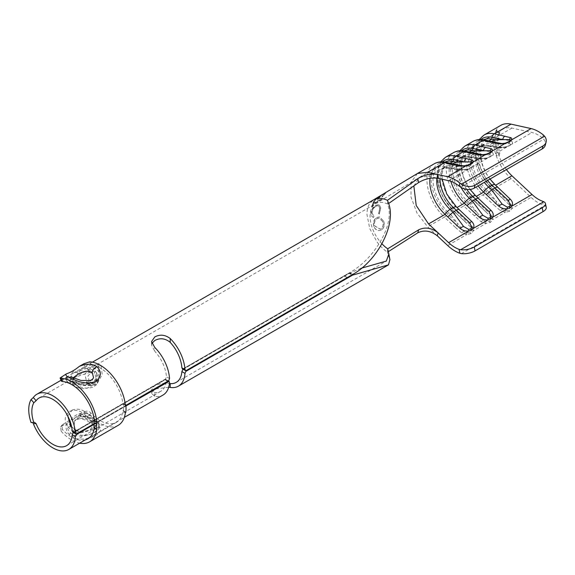 <?xml version="1.0" encoding="UTF-8"?>
<svg xmlns="http://www.w3.org/2000/svg" width="575" height="575" viewBox="0 0 575 575"><rect width="100%" height="100%" fill="white"/><g stroke="black" fill="none" stroke-linecap="round" stroke-linejoin="round"><path stroke-width="0.43" stroke-dasharray="2.88 2.16" d="M96.442 367.116L101.092 366.11L102.199 374.562L96.442 384.948L90.167 385.02L87.946 375.928L96.442 367.116M93.121 365.197L97.887 364.262L99.087 372.751L93.121 383.029L86.969 383.173L84.827 374.131L93.121 365.197M496.929 152.821L495.592 153.726L496.951 152.677L499.653 153.036L496.929 152.821L496.203 155.602L499.043 155.962L499.812 153.058C497.698 145.223 497.698 138.611 499.812 133.228L499.043 132.998L498.432 134.291A30.576 17.652 60 0 1 503.017 129.116A30.576 17.652 60 0 1 511.944 128.067L532.019 132.523A30.576 17.652 60 0 1 538.38 135.089A30.576 17.652 60 0 1 542.462 137.899L543.77 139.2A10.918 7.705 -165.2 0 1 545.316 145.101M75.325 384.768L76.87 385.487C82.865 388.506 88.572 388.923 94.013 386.759L97.261 383.388L95.22 374.9L93.862 374.066L95.27 371.256A31.884 18.407 -120 0 0 86.918 368.302L89.398 372.492L74.915 377.315L69.654 380.348L67.455 382.152L70.869 383.194A27.521 15.884 60 0 1 75.325 384.768L76.741 381.951A31.884 18.407 -120 0 0 68.382 379.004L65.191 378.328L67.275 376.683L72.932 373.419L86.918 368.302M89.398 372.492A27.521 15.884 60 0 1 93.862 374.066M182.397 368.884L182.814 368.992A2.185 1.258 120 0 0 183.49 368.783L344.396 275.885A109.2 63.049 120 0 0 349.277 272.888L349.593 272.701C373.003 259.957 394.421 226.263 388.183 205.757L387.701 204.046A27.521 15.884 -120 0 0 378.602 202.558A27.521 15.884 -120 0 0 375.748 203.629L375.748 203.629A27.521 15.884 -120 0 0 372.449 206.806A27.521 15.884 -120 0 0 370.048 216.229A27.521 15.884 -120 0 0 372.449 228.426A27.521 15.884 -120 0 0 378.602 239.775A27.521 15.884 -120 0 0 382.066 243.929M93.862 418.88A27.521 15.884 60 0 1 89.398 415.308L86.918 416.631C81.42 410.787 75.713 409.019 69.791 411.326C64.228 415.632 63.753 420.965 68.382 427.333A31.884 18.407 -120 0 0 76.741 434.024L76.777 434.046C82.929 436.317 89.096 435.548 95.27 431.746L99.188 426.894L95.27 423.322L93.862 418.88L97.901 422.848L94.013 427.764C88.586 431.178 82.872 432.069 76.87 430.431L75.325 429.582A27.521 15.884 60 0 1 71.595 426.679M67.713 415.933L72.278 409.997L69.791 411.326M72.019 410.14C77.948 407.891 83.742 409.616 89.398 415.308M169.532 382.303L166.434 380.513A27.521 15.884 60 0 1 160.806 391.273A27.521 15.884 60 0 1 154.768 392.524L151.57 389.764L154.768 385.458C160.094 383.41 165.241 382.792 170.207 383.611M166.434 380.513L165.636 379.45A2.185 1.258 120 0 0 164.96 379.658L73.844 432.263A2.185 1.258 120 0 0 73.42 432.58M168.475 380.952L165.629 379.45L73.169 432.838L165.629 379.45M72.745 432.184L73.169 432.292A2.185 1.258 120 0 0 73.844 432.084L164.96 379.478A2.185 1.258 120 0 0 165.629 378.911L166.434 376.769A27.521 15.884 60 0 0 154.768 351.282L154.768 347.444M151.929 343.397L151.57 345.129L154.768 351.282M168.691 387.241L154.768 389.023L151.57 393.35L154.768 396.362A31.884 18.407 -120 0 0 162.991 395.061M388.398 251.606L387.413 252.181L389.9 259.656M33.336 423.631L31.769 422.338L31.064 422.532M95.27 371.256L98.936 375.54L98.526 380.858L95.27 384.237C89.118 386.529 82.951 385.775 76.777 381.98L76.741 381.951M86.918 416.631A31.884 18.407 -120 0 0 95.27 423.322M496.951 152.677C494.529 143.822 494.529 136.361 496.951 130.302L499.653 133.062L496.929 130.525L495.592 131.244L496.951 130.302M498.985 133.587L499.043 132.998L496.203 130.079L496.117 130.64L498.985 133.587M499.043 155.962L496.872 146.546L496.872 139.905A30.576 17.652 -120 0 1 498.432 134.291M496.203 155.602A34.946 20.175 -120 0 0 511.038 178.674L531.113 197.397A34.946 20.175 -120 0 0 543.26 205.11L544.561 205.634A10.918 4.478 168.6 0 1 546.25 207.453M506.41 169.575A30.576 17.652 60 0 1 498.432 153.956M360.999 268.324L349.277 273.42A109.2 63.049 120 0 0 344.396 276.058L183.49 368.956A2.185 1.258 120 0 0 183.066 369.272M352.676 274.447L349.593 272.701L182.814 368.992L349.277 272.888L352.367 274.67M94.077 424.149L125.918 405.763M94.07 423.969L125.903 405.598M165.629 378.911L73.169 432.292L165.629 378.911M463.572 169.618L453.057 168.324L456.327 166.434L469.811 166.017C471.464 165.945 472.068 166.29 471.629 167.066L468.589 168.82L463.572 169.618A6.555 5.642 -78.8 0 1 460.331 170.063A6.555 5.642 -78.8 0 1 459.957 169.977L468.812 169.021L473.232 166.463C474.512 164.903 473.994 163.817 471.694 163.199L456.809 159.893A30.576 17.652 -120 0 0 447.882 160.95A30.576 17.652 -120 0 0 456.809 207.618L466.045 216.229M479.255 158.829L488.11 157.873L492.531 155.322C493.817 153.755 493.3 152.67 490.993 152.052L478.759 149.335C478.529 152.066 477.494 154.042 475.654 155.279L489.117 154.869C490.77 154.797 491.373 155.142 490.935 155.918L487.895 157.672L482.878 158.477A6.555 5.642 -78.8 0 1 479.636 158.923A6.555 5.642 -78.8 0 1 479.255 158.829L464.377 155.53A30.576 17.652 -120 0 0 455.45 156.58A30.576 17.652 -120 0 0 450.829 181.305M471.629 167.066A6.555 5.887 -144.6 0 0 473.232 166.463L488.11 157.873C484.402 159.081 481.584 159.433 479.636 158.923L469.43 157.658L467.022 156.112M498.065 138.194C497.835 140.918 496.8 142.895 494.953 144.131L508.422 143.728C510.068 143.649 510.679 144.002 510.241 144.778L507.2 146.532L502.176 147.329A6.555 5.642 -78.8 0 1 498.942 147.775A6.555 5.642 -78.8 0 1 498.561 147.689L507.416 146.726L511.836 144.174C513.116 142.614 512.605 141.522 510.298 140.911L495.42 137.605A30.576 17.652 -120 0 0 486.493 138.661A30.576 17.652 -120 0 0 495.42 185.33L504.649 193.94M500.832 125.336A34.946 20.175 -120 0 0 496.203 130.079L496.929 130.525M480.959 139.517A32.761 18.918 -120 0 0 492.085 188.435L509.249 204.757L510.478 207.467L508.767 210.184L505.015 210.615L502.212 208.818L496.735 201.789A4.37 1.667 -47 0 1 493.609 204.779L500.365 210.637L505.224 212.34L509.716 211.226L512.21 208.308L511.096 204.441L494.306 188.334L511.038 178.674M442.355 161.805A32.761 18.918 -120 0 0 453.474 210.723L470.637 227.046L471.867 229.756L470.156 232.472L466.411 232.904L463.601 231.107L458.124 224.077A4.37 1.667 -47 0 1 454.997 227.068L461.761 232.925L466.62 234.629L471.105 233.515L473.606 230.597L472.492 226.737L455.695 210.623L463.68 206.015L481.067 221.785L485.925 223.488L490.41 222.374L492.904 219.456L491.798 215.589L475 199.482L482.986 194.868L493.609 204.779M478.759 149.335L476.114 148.752A30.576 17.652 -120 0 0 467.188 149.802A30.576 17.652 -120 0 0 476.114 196.47L485.35 205.081M498.561 147.689L483.683 144.382A30.576 17.652 -120 0 0 474.756 145.432A30.576 17.652 -120 0 0 478.148 185.89M490.935 155.918A6.555 5.887 -144.6 0 0 492.531 155.322L507.416 146.726C503.707 147.94 500.89 148.285 498.942 147.775L488.728 146.517L486.328 144.972M459.957 169.977L445.072 166.671A30.576 17.652 -120 0 0 436.145 167.728A30.576 17.652 -120 0 0 430.028 178.322M448.629 180.672L468.812 169.021C465.103 170.229 462.278 170.574 460.331 170.063L450.124 168.806L447.717 167.26M472.233 152.634L470.566 153.597L482.907 154.783L485.746 154.388M461.653 150.664A32.761 18.918 -120 0 0 472.779 199.583L475.194 201.444L470.566 204.125L467.82 201.559A31.122 17.969 60 0 1 458.728 154.057A31.122 17.969 60 0 1 467.82 152.986L470.566 153.597M475.194 201.444L489.943 215.898L491.172 218.615L489.462 221.325L485.717 221.763L482.907 219.959L477.43 212.937L466.807 203.025L467.82 201.559L472.449 198.885A31.122 17.969 60 0 1 463.364 151.383A31.122 17.969 60 0 1 464.291 150.902M474.303 215.92A4.37 1.667 -47 0 0 477.43 212.937L470.566 204.125M464.794 146.143A34.946 20.175 60 0 0 475 199.482A4.37 1.667 133 0 1 472.93 199.791A4.37 1.667 133 0 1 472.779 199.583L483.402 209.487A4.37 1.667 133 0 0 483.553 209.695A4.37 1.667 133 0 0 485.623 209.386M489.943 215.898A4.37 1.926 138.3 0 0 491.798 215.589M491.172 218.615A4.37 3.026 -163.9 0 0 492.904 219.456L505.224 212.34A4.37 1.136 -88.8 0 1 505.015 210.615M489.462 221.325L490.41 222.374M485.717 221.763A4.37 1.136 -88.8 0 0 485.925 223.488L473.606 230.597A4.37 3.026 -163.9 0 1 471.867 229.756M482.907 219.959A4.37 1.394 -52 0 1 481.067 221.785M476.158 153.503A4.37 3.155 -77.5 0 1 477.43 154.258L466.807 151.893A32.761 18.918 60 0 0 450.455 168.022A32.761 18.918 60 0 0 466.807 203.025A4.37 1.667 -47 0 1 463.68 206.015A34.946 20.175 -120 0 1 453.474 152.677M482.878 158.477L472.363 157.183L475.633 155.293M472.363 157.183L469.948 157.737M489.117 154.869A6.555 4.241 86 0 0 490.993 152.052M478.759 198.943L478.551 198.476M452.927 163.774L451.26 164.737L463.601 165.923L466.447 165.535M455.896 212.592L451.26 215.266L448.514 212.707A31.122 17.969 60 0 1 439.422 165.205A31.122 17.969 60 0 1 448.514 164.127L451.26 164.737M451.26 215.266L458.124 224.077L447.501 214.173L448.514 212.707L453.143 210.033A31.122 17.969 60 0 1 444.058 162.524A31.122 17.969 60 0 1 444.985 162.049M491.539 141.486L489.871 142.449L502.212 143.635L505.051 143.247M494.5 190.303L489.871 192.977L487.118 190.411A31.122 17.969 60 0 1 478.033 142.909A31.122 17.969 60 0 1 487.118 141.838L489.871 142.449M489.871 192.977L496.735 201.789L486.112 191.885L487.118 190.411L491.754 187.737A31.122 17.969 60 0 1 482.662 140.235A31.122 17.969 60 0 1 483.597 139.761M484.1 134.996A34.946 20.175 60 0 0 494.306 188.334A4.37 1.667 133 0 1 492.229 188.643A4.37 1.667 133 0 1 492.085 188.435L502.708 198.346A4.37 1.667 133 0 0 502.859 198.555A4.37 1.667 133 0 0 504.929 198.238M509.249 204.757A4.37 1.926 138.3 0 0 511.096 204.441M510.478 207.467A4.37 3.026 -163.9 0 0 512.21 208.308L531.113 197.397M508.767 210.184L509.716 211.226M502.212 208.818A4.37 1.394 -52 0 1 500.365 210.637M495.463 142.356A4.37 3.155 -77.5 0 1 496.735 143.11L486.112 140.753A32.761 18.918 60 0 0 469.761 156.874A32.761 18.918 60 0 0 486.112 191.885A4.37 1.667 -47 0 1 482.986 194.868A34.946 20.175 -120 0 1 472.779 141.529M445.488 157.284A34.946 20.175 60 0 0 455.695 210.623A4.37 1.667 133 0 1 453.625 210.932A4.37 1.667 133 0 1 453.474 210.723L464.097 220.635A4.37 1.667 133 0 0 464.248 220.843A4.37 1.667 133 0 0 466.318 220.534M470.637 227.046A4.37 1.926 138.3 0 0 472.492 226.737M470.156 232.472L471.105 233.515M466.411 232.904A4.37 1.136 -88.8 0 0 466.62 234.629L447.717 245.547M463.601 231.107A4.37 1.394 -52 0 1 461.761 232.925M456.852 164.644A4.37 3.155 -77.5 0 1 458.124 165.399L447.501 163.041A32.761 18.918 60 0 0 431.149 179.163A32.761 18.918 60 0 0 447.501 214.173A4.37 1.667 -47 0 1 444.374 217.156L454.997 227.068M502.176 147.329L491.661 146.036L494.938 144.145M491.661 146.036L489.253 146.596M453.057 168.324L450.642 168.885M508.422 143.728A6.555 4.241 86 0 0 510.298 140.911M498.065 187.795L497.849 187.335M459.454 160.482C459.231 163.207 458.196 165.19 456.349 166.427L453.395 165.772L450.081 167.684A26.752 15.446 -120 0 0 442.268 168.604A26.752 15.446 -120 0 0 436.885 178.121M469.811 166.017A6.555 4.241 86 0 0 471.694 163.199M459.454 210.083L459.245 209.623M384.107 193.94L380.571 196.039L378.242 199L377.301 199.554L379.629 196.592L376.798 198.26L373.506 201.76L376.373 198.361L385.559 192.927L382.734 196.377L381.793 196.93L384.107 193.94L380.571 196.039M373.153 204.139L372.622 206.087L371.673 206.633L373.247 202.228L374.196 201.674L373.427 203.385L381.721 198.569L381.455 199.324L373.153 204.139L372.622 206.087M380.664 207.949L379.277 214.001L378.58 213.411L379.708 208.488L378.645 205.728L375.964 206.044C373.405 207.676 372.039 209.976 371.867 212.951L373.829 216.157L373.427 217.386C371.86 216.84 371.026 215.56 370.918 213.562C371.148 209.961 372.844 207.173 376.021 205.203L379.162 204.542L380.815 208.028L379.277 214.001M373.743 226.5C372.751 222.511 373.757 219.499 376.769 217.472L379.493 216.904L383.475 220.965C384.797 224.94 384.122 227.944 381.433 229.964L381.002 230.165L381.433 229.964C378.17 231.387 375.604 230.237 373.743 226.5L373.879 226.493C372.895 222.525 373.908 219.528 376.912 217.508L376.769 217.472M387.701 248.795L387.413 252.181A31.884 18.407 60 0 1 376.869 241.73L369.739 228.577L366.958 214.446C366.979 210.012 367.907 206.368 369.739 203.521L373.563 199.848M388.628 203.507L387.701 204.046L387.413 200.33M182.814 369.524L349.277 273.42L351.929 274.951M182.814 369.531L349.593 273.24L352.676 275.066M376.912 217.508L379.651 216.933L383.475 220.965M383.611 220.958C384.927 224.911 384.237 227.894 381.548 229.914C378.285 231.337 375.727 230.201 373.879 226.493M382.648 221.461L379.263 218.09L377.164 218.565C374.756 220.261 373.98 222.733 374.85 225.997L380.334 229.152L381.017 228.879C383.216 227.182 383.762 224.71 382.648 221.461L379.112 218.069L377.02 218.536C374.605 220.232 373.836 222.726 374.713 226.004L380.219 229.188L380.894 228.922C383.094 227.226 383.633 224.746 382.512 221.468M379.428 214.051L378.58 213.411M378.731 213.462L379.708 208.488M379.867 208.574L378.803 205.836L375.964 206.044M376.115 206.159C373.556 207.791 372.198 210.076 372.025 213.03L371.867 212.951M372.025 213.03L373.829 216.157M373.98 216.207L373.427 217.386M373.577 217.436C372.011 216.89 371.177 215.625 371.076 213.641L370.918 213.562M371.076 213.641C371.299 210.062 373.003 207.287 376.172 205.318L376.021 205.203M376.172 205.318L379.313 204.65L380.815 208.028M372.772 206.209L371.673 206.633M371.824 206.763L373.247 202.228M373.391 202.378L374.196 201.674M374.339 201.832L373.427 203.385M373.57 203.528L381.721 198.569M381.865 198.713L381.455 199.324M381.599 199.467L373.304 204.276M380.693 196.219L378.242 199M378.386 199.158L377.301 199.554M377.437 199.712L379.629 196.592M379.752 196.772L376.798 198.26M376.92 198.44L374.454 201.207M374.598 201.365L373.506 201.76M373.649 201.918L376.373 198.361M376.488 198.54L385.559 192.927M385.681 193.107L382.734 196.377M382.878 196.535L381.793 196.93M381.929 197.088L384.229 194.12M92.23 422.934L93.718 425.098L90.469 429.23C84.669 432.903 79.307 432.939 74.383 429.353L74.542 420.957L76.59 419.197C82.189 417.393 87.4 418.643 92.23 422.934A5.678 3.86 133.1 0 0 93.085 424.594L93.085 424.594A5.678 3.86 133.1 0 0 96.895 425.04C92.28 420.914 86.372 417.874 79.192 415.941L83.885 413.231C85.898 412.376 87.831 412.872 89.693 414.719A35.708 20.614 -120 0 0 100.33 423.574A35.708 20.614 -120 0 0 118.184 425.342M61.489 426.154L62.797 424.487L61.985 425.198L62.438 429.532L61.123 431.214L60.677 426.866L66.183 423.444C65.413 427.39 66.326 430.97 68.914 434.183L74.843 438.287C88.996 442.283 108.431 431.02 97.247 425.349L96.895 425.04M62.797 424.487L71.933 418.629A4.104 0.755 142.4 0 0 73.291 418.923A4.104 0.755 142.4 0 0 77.74 415.279L77.855 415.452C84.46 415.409 90.117 417.414 94.839 421.482L97.11 424.249L89.837 417.795L77.74 415.279L85.186 411.563L83.885 413.231M69.783 424.846L72.285 430.661L78.581 433.435L92.819 429.719L97.11 424.257A14.411 14.411 0 0 0 71.803 418.794L70.222 421.762M90.469 381.196L93.509 377.567A10.918 10.918 0 0 1 73.083 378.53L74.383 379.665C79.307 382.49 84.669 383 90.469 381.196M73.126 377.804L73.083 378.53L72.227 377.301M80.493 369.632L77.74 373.757A4.104 3.263 81.9 0 0 73.291 371.68A4.104 3.263 81.9 0 0 71.933 377.107C70.473 376.179 68.993 376.187 67.491 377.143C66.147 378.86 68.597 380.751 74.843 382.828C88.442 390.605 106.77 379.946 97.247 369.89C93.021 366.649 87.443 366.562 80.493 369.632L85.186 366.922L91.008 365.032A32.214 18.601 60 0 1 100.33 368.115A32.214 18.601 60 0 1 122.921 404.081L123.381 403.815A32.214 18.601 60 0 1 123.381 410.572L122.921 410.838A32.214 18.601 60 0 1 116.438 422.316A32.214 18.601 60 0 1 100.33 420.72A32.214 18.601 60 0 1 91.008 413.037C89.147 411.204 87.206 410.715 85.186 411.563M77.74 373.757L91.806 370.185L96.399 373.333L96.844 378.63L92.819 383.432L79.142 384.186L69.87 379.91L71.933 377.107M80.493 414.273C87.443 415.783 93.021 418.528 97.247 422.496C106.785 428.08 88.349 438.682 74.843 435.433C68.597 432.63 66.147 428.08 67.491 421.777M85.409 439.846A32.214 18.601 60 0 1 71.76 437.216A32.214 18.601 60 0 1 62.438 429.532M93.883 427.599L94.35 427.333A32.214 18.601 60 0 1 94.278 427.879M61.403 381.182L67.491 377.143M61.123 431.214A35.708 20.614 -120 0 0 71.76 440.069A35.708 20.614 -120 0 0 79.666 443.167M125.372 405.131L122.921 404.081M94.35 427.333L96.801 429.115M79.192 415.941L66.183 423.444M122.921 410.838L125.372 412.62M96.844 378.63L96.837 378.637C96.291 381.505 93.265 383.453 87.767 384.488C75.591 382.849 69.604 381.29 69.819 379.816L69.87 379.91A14.411 14.411 0 0 0 96.844 378.63M125.314 404.642L123.381 403.815M123.381 410.572L125.832 412.347M460.661 187.177L543.77 139.2M125.932 405.979L94.077 424.372M125.882 405.382L94.07 423.753M495.592 153.726A34.946 20.175 60 0 1 493.81 145.252L493.81 137.669L495.592 131.244M542.462 201.2L543.26 205.11M186.415 370.645L183.49 368.956M347.329 277.754L344.396 276.058M186.58 370.566L183.49 368.783M347.487 277.668L344.396 275.885M76.77 433.952L73.844 432.263M167.893 381.354L164.96 379.658M94.077 424.328L125.932 405.936M76.935 433.866L73.844 432.084M168.044 381.261L164.96 379.478M94.07 423.797L125.889 405.425M154.768 396.362L154.768 392.524M456.5 207.065A6.555 2.501 133 0 1 456.809 207.618L456.988 207.518M440.04 178.76A26.752 15.446 60 0 1 445.582 166.692A26.752 15.446 60 0 1 453.395 165.772A6.555 4.729 -77.5 0 0 456.809 159.893L464.377 155.53A6.555 4.729 -77.5 0 0 466.605 157.032C463.982 156.637 462.307 156.781 461.574 157.457A26.752 15.446 -120 0 0 461.049 187.414M495.111 184.769A6.555 2.501 133 0 1 495.42 185.33L495.6 185.229M491.639 146.05L488.692 145.389L492.006 143.477A6.555 4.729 -77.5 0 0 495.42 137.605L511.944 128.067M510.241 144.778A6.555 5.887 -144.6 0 0 511.836 144.174L532.019 132.523M475.805 195.917A6.555 2.501 133 0 1 476.114 196.47L476.294 196.37M472.341 157.191L469.387 156.537L472.7 154.625A6.555 4.729 -77.5 0 0 476.114 148.752L483.683 144.382A6.555 4.729 -77.5 0 0 485.904 145.892C483.287 145.497 481.613 145.633 480.872 146.316A26.752 15.446 -120 0 0 484.315 182.333M461.452 253.618L544.561 205.634M413.849 185.933L419.621 177.265L428.548 176.216L445.072 166.671A6.555 4.729 -77.5 0 0 447.3 168.18C444.676 167.785 443.002 167.929 442.268 168.604L445.582 166.692L444.188 167.9L442.808 170.509L442.132 173.492L442.125 179.228M428.548 176.216L438.092 178.329M434.168 163.825A34.946 20.175 -120 0 0 444.374 217.156L427.642 226.823L437.273 235.8M417.436 173.485L411.139 182.232L410.945 196.866L416.925 212.923L427.642 226.823M543.26 134.902L542.462 137.899M469.488 152.023L467.82 152.986L466.807 151.893A4.37 3.155 -77.5 0 0 465.534 151.146M469.43 157.658L466.605 157.032A6.555 4.729 -77.5 0 0 469.387 156.537A26.752 15.446 -120 0 0 461.574 157.457L464.887 155.545A26.752 15.446 60 0 1 472.7 154.625L475.654 155.279M466.728 189.369A26.752 15.446 60 0 1 464.887 155.545L462.868 157.679L461.43 162.351L461.703 170.092L463.673 177.366L467.295 185.071L470.113 189.419M489.842 156.81A6.555 3.781 -120 0 0 490.741 156.695M450.182 163.163L448.514 164.127L447.501 163.041A4.37 3.155 -77.5 0 0 446.229 162.287M488.793 140.875L487.118 141.838L486.112 140.753A4.37 3.155 -77.5 0 0 484.84 139.998M488.728 146.517L485.904 145.892A6.555 4.729 -77.5 0 0 488.692 145.389A26.752 15.446 -120 0 0 480.872 146.316L484.186 144.397A26.752 15.446 60 0 1 492.006 143.477L494.953 144.131M487.629 180.421A26.752 15.446 60 0 1 484.186 144.397L482.166 146.532L480.736 151.203L481.009 158.944L482.978 166.218L486.601 173.93L489.993 179.055M453.035 168.338L450.081 167.684A6.555 4.729 -77.5 0 1 447.3 168.18L450.124 168.806M509.148 145.669A6.555 3.781 -120 0 0 510.039 145.547M470.544 167.958A6.555 3.781 -120 0 0 471.435 167.843M75.325 429.582L76.741 434.024M68.382 427.333L70.869 426.003M70.869 383.194L68.382 379.004M169.532 378.558L166.434 376.769M74.383 429.353A5.678 3.083 -38.1 0 1 68.914 434.183M72.63 377.545A5.678 4.564 -60.6 0 1 74.383 379.665M91.008 365.032L89.693 361.833M83.885 363.745L85.186 366.922M62.797 379.852L61.489 376.675M89.693 414.719L91.008 413.037M97.887 364.262L101.092 366.11M39.086 398.001L69.654 380.348M74.915 377.315L375.748 203.629L419.628 177.265M66.599 445.661L160.806 391.273M89.995 437.201L124.308 417.393M61.029 380.283L67.275 376.683M72.932 373.419L92.424 362.164M176.245 382.361L386.307 261.086M447.882 160.95L455.45 156.58M486.493 138.661L503.017 129.116M467.188 149.802L474.756 145.432M419.621 177.265L436.145 167.728M463.364 151.383L458.728 154.057M485.976 212.01L472.93 199.791L463.249 187.507L459.181 178.897L456.334 165.866L457.067 157.126L459.885 150.715M444.058 162.524L439.422 165.205M482.662 140.235L478.033 142.909M505.274 200.862L492.229 188.643L482.554 176.36L478.486 167.756L475.64 154.725L476.373 145.985L479.191 139.567M466.67 223.15L453.625 210.932L443.943 198.655L439.875 190.045L437.029 177.014L437.762 168.274L440.587 161.862M97.901 422.841L99.188 426.894M97.261 383.388L98.526 380.866M67.455 382.152L65.191 378.328M151.57 393.35L151.57 389.764M151.57 345.129L151.57 341.543M86.969 383.173L90.167 385.02M31.769 422.338L34.536 422.366M93.718 425.09L87.192 420.814C83.799 419.283 80.989 418.636 78.768 418.859L74.542 420.957A10.918 10.918 0 0 1 93.718 425.09M87.867 438.811L116.438 422.316M60.677 426.858L61.978 425.191"/><path stroke-width="0.86" d="M454.983 179.673A34.946 20.175 -120 0 0 447.717 176.741L437.287 174.419L438.107 178.336L448.629 180.672A30.576 17.652 60 0 1 454.983 183.238A30.576 17.652 60 0 1 459.073 186.048L459.863 183.051A34.946 20.175 -120 0 0 454.983 179.673M459.863 183.051L461.452 184.187A10.918 7.705 14.8 0 0 475.058 185.136L543.008 145.906A10.918 7.705 14.8 0 0 546.106 142.104A10.918 7.705 14.8 0 0 544.561 136.21L543.26 134.902A34.946 20.175 -120 0 0 538.38 131.524A34.946 20.175 -120 0 0 531.113 128.592L511.038 124.135A34.946 20.175 -120 0 0 500.832 125.336L484.1 134.996A34.946 20.175 60 0 1 494.306 133.795L511.038 124.135M505.051 143.247L508.767 141.716L510.478 140.106L509.249 139.574L502.708 139.66L492.085 137.303A4.37 3.155 102.5 0 1 494.306 133.795L511.096 137.756L512.21 139.502L509.716 141.766L505.224 143.534L500.365 143.951L493.609 142.686A4.37 3.155 -77.5 0 1 495.463 142.356L484.84 139.998C480.384 139.013 476.366 139.524 472.779 141.529A34.946 20.175 -120 0 1 482.986 140.329A4.37 3.155 -77.5 0 1 484.84 139.998M459.885 150.715L464.794 146.143A34.946 20.175 60 0 1 475 144.936L491.798 148.903L492.904 150.65L490.41 152.914L485.925 154.682L481.067 155.099L474.303 153.834A4.37 3.155 -77.5 0 1 476.158 153.503L465.534 151.146C461.085 150.161 457.06 150.672 453.474 152.677A34.946 20.175 -120 0 1 463.68 151.477A4.37 3.155 -77.5 0 1 465.534 151.146M440.587 161.862L445.488 157.284A34.946 20.175 60 0 1 455.695 156.084L472.492 160.051L473.606 161.791L471.105 164.055L466.62 165.823L461.761 166.247L454.997 164.975A4.37 3.155 -77.5 0 1 456.852 164.644L446.229 162.287C441.78 161.302 437.755 161.812 434.168 163.825A34.946 20.175 -120 0 1 444.374 162.617A4.37 3.155 -77.5 0 1 446.229 162.287M475.058 185.136L474.267 188.133A10.918 7.705 -165.2 0 1 460.661 187.177L459.073 186.048M33.832 402.73L31.064 399.553L33.336 397.512L36.117 400.696L33.832 402.73A27.521 15.884 -120 0 0 33.832 422.553L34.536 422.366L36.117 423.66L33.336 423.631A31.884 18.407 60 0 0 52.842 447.868A31.884 18.407 60 0 0 68.784 449.449L89.995 437.201M36.117 400.696A27.521 15.884 60 0 1 39.086 398.001A27.521 15.884 60 0 1 52.842 399.366A27.521 15.884 60 0 1 72.234 431.157L73.169 432.292M437.287 235.815L447.717 245.547A34.946 20.175 -120 0 0 459.863 253.259L459.073 249.342A30.576 17.652 60 0 1 448.629 242.657L438.107 232.846L437.273 235.8C430.661 230.704 424.134 229.727 417.709 232.861L418.679 229.813L387.701 248.795L388.844 253.985L386.307 261.086L360.999 268.324M71.595 426.679A27.521 15.884 60 0 1 70.869 426.003L67.713 415.933M73.42 432.58A2.185 1.258 120 0 0 73.169 432.831L72.234 434.901A27.521 15.884 60 0 1 66.599 445.661A27.521 15.884 60 0 1 52.842 444.302A27.521 15.884 60 0 1 36.117 423.66M125.889 405.425L168.719 380.693L169.532 378.558A31.884 18.407 -120 0 0 154.768 347.444L151.57 341.543L154.768 336.95C160.044 334.183 165.19 334.707 170.207 338.524L170.207 342.362C165.262 338.308 160.116 337.697 154.768 340.515L151.929 343.397M170.207 342.362A27.521 15.884 60 0 1 181.88 367.849L182.814 368.992M94.077 424.149L76.935 434.046A2.185 1.258 -60 0 0 76.259 434.614L75.332 436.691A31.884 18.407 60 0 1 68.784 449.449M124.308 417.393L162.991 395.061A31.884 18.407 -120 0 0 169.532 382.303L168.719 381.232A2.185 1.258 -60 0 0 168.044 381.441L167.893 381.354M168.475 380.952L169.136 381.333L125.932 405.979M183.066 369.272A2.185 1.258 120 0 0 182.814 369.524L181.88 371.594A27.521 15.884 60 0 1 176.245 382.361A27.521 15.884 60 0 1 170.207 383.611L170.207 387.449L168.691 387.241M388.844 253.985L389.9 259.656L388.484 264.867L352.367 275.202A109.2 63.049 120 0 0 347.487 277.847L347.329 277.754M347.487 277.847L186.58 370.746A2.185 1.258 -60 0 0 185.905 371.306L184.978 373.383L181.88 371.594M170.207 387.449A31.884 18.407 -120 0 0 178.43 386.141A31.884 18.407 -120 0 0 184.978 373.383M31.064 399.553A31.884 18.407 -120 0 0 31.064 422.532L33.832 422.553M33.336 397.512A31.884 18.407 60 0 1 36.901 394.22A31.884 18.407 60 0 1 52.842 395.794A31.884 18.407 60 0 1 75.332 432.946L76.259 434.082L94.07 423.797M170.207 338.524A31.884 18.407 -120 0 1 184.978 369.639L185.905 370.774A2.185 1.258 -60 0 0 186.58 370.566L347.487 277.668A109.2 63.049 120 0 0 352.367 274.67L352.676 274.447C376.165 261.776 397.49 224.753 388.183 202.192L387.413 200.33L417.709 178.71C424.12 174.872 430.639 173.442 437.273 174.419L427.642 172.277L444.374 162.617L454.997 164.975M72.745 432.192L76.18 434.075L94.07 423.753M459.073 249.342L460.661 249.715A10.918 4.478 -11.4 0 0 474.267 246.977L542.218 207.748A10.918 4.478 -11.4 0 0 545.459 203.55A10.918 4.478 -11.4 0 0 543.77 201.732L542.462 201.2A30.576 17.652 60 0 1 532.019 194.515L511.944 175.792A30.576 17.652 60 0 1 506.41 169.575M182.39 368.884L185.833 370.774L352.676 274.447M125.918 405.763L168.044 381.441M76.259 434.082A2.185 1.258 -60 0 0 76.935 433.866L94.07 423.969M125.903 405.598L168.044 381.261A2.185 1.258 -60 0 0 168.719 380.693M459.224 209.609L471.694 221.497C473.994 223.84 474.512 226.162 473.232 228.455L471.435 230.115L468.812 231.006C465.47 231.38 462.516 230.467 459.957 228.275A6.555 2.494 -32.6 0 1 463.572 226.457L468.589 229.36L470.544 228.965L471.629 227.607L469.811 222.856L453.395 207.525A26.752 15.446 60 0 1 440.04 178.76M470.113 189.419L475.805 195.917L490.993 210.349C493.3 212.693 493.817 215.014 492.531 217.307L490.741 218.967L488.11 219.858C484.775 220.232 481.821 219.327 479.255 217.127A6.555 2.494 -32.6 0 1 482.878 215.316L487.895 218.213L489.842 217.817L490.935 216.459L489.117 211.708L472.7 196.384A26.752 15.446 60 0 1 466.728 189.369M450.829 181.305A30.576 17.652 -120 0 0 464.377 203.248L479.255 217.127M489.993 179.055L495.111 184.769L510.298 199.209C512.605 201.552 513.116 203.866 511.836 206.166L510.039 207.819L507.416 208.718C504.074 209.092 501.127 208.179 498.561 205.979A6.555 2.494 -32.6 0 1 502.176 204.168L507.2 207.072L509.148 206.669L510.241 205.311L508.422 200.567L492.006 185.236A26.752 15.446 60 0 1 487.629 180.421M478.148 185.89A30.576 17.652 -120 0 0 483.683 192.107L498.561 205.979M474.267 246.977L475.058 250.88A10.918 4.478 168.6 0 1 461.452 253.618L459.863 253.259M545.459 203.55L546.25 207.453A10.918 4.478 168.6 0 1 543.008 211.65L542.218 207.748M475.058 250.88L543.008 211.65M430.028 178.322A30.576 17.652 -120 0 0 445.072 214.396L459.957 228.275M418.679 229.813C425.09 226.78 431.559 227.786 438.092 232.832L438.107 232.846M438.107 178.336L438.092 178.329C431.581 177.352 425.105 178.746 418.679 182.505L388.628 203.507M474.267 188.133L542.218 148.896L543.008 145.906M546.106 142.104L545.316 145.101A10.918 7.705 -165.2 0 1 542.218 148.896M447.717 176.741L466.426 165.528L470.156 164.004L471.867 162.394A4.37 3.86 -154.6 0 1 473.606 161.791L485.731 154.388L489.462 152.864L491.172 151.247L489.943 150.722L475.194 150.923L472.233 152.634M464.291 150.902A31.122 17.969 60 0 1 472.449 150.312L475.194 150.923M485.623 147.293A4.37 3.155 102.5 0 0 483.402 150.808L472.779 148.451L472.449 150.312L469.488 152.023M491.798 148.903A4.37 3.4 107.9 0 0 489.943 150.722M505.892 142.988L492.904 150.65A4.37 3.86 -154.6 0 0 491.172 151.247M490.41 152.914L489.462 152.864M486.587 154.129L482.583 154.704L476.158 153.503M481.067 155.099A4.37 2.868 -81.9 0 1 482.583 154.704M461.049 187.414A26.752 15.446 -120 0 0 469.387 198.296L472.341 201.049L475.633 199.151M472.363 201.034L482.878 215.316M478.759 198.943C478.529 197.972 477.494 198.037 475.654 199.137M490.993 210.349A6.555 1.085 129.5 0 0 489.117 211.708M472.341 201.049L467.022 205.713M471.867 162.394L470.637 161.862L455.896 162.064L452.927 163.774M444.985 162.049A31.122 17.969 60 0 1 453.143 161.453L455.896 162.064M504.929 136.153A4.37 3.155 102.5 0 0 502.708 139.66L494.5 139.775L491.539 141.486M483.597 139.761A31.122 17.969 60 0 1 491.754 139.164L494.5 139.775M511.096 137.756A4.37 3.4 107.9 0 0 509.249 139.574M531.113 128.592L512.21 139.502A4.37 3.86 -154.6 0 0 510.478 140.106M509.716 141.766L508.767 141.716M500.365 143.951A4.37 2.868 -81.9 0 1 501.889 143.563L495.463 142.356M466.318 158.441A4.37 3.155 102.5 0 0 464.097 161.956L453.474 159.591L453.143 161.453L450.182 163.163M472.492 160.051A4.37 3.4 107.9 0 0 470.637 161.862M471.105 164.055L470.156 164.004M467.281 165.277L466.411 165.542M461.761 166.247A4.37 2.868 -81.9 0 1 463.285 165.852L456.852 164.644M484.315 182.333A26.752 15.446 -120 0 0 488.692 187.148L491.639 189.901L494.938 188.003M491.661 189.894L502.176 204.168M436.885 178.121A26.752 15.446 -120 0 0 450.081 209.437L453.035 212.197L456.327 210.292M453.057 212.182L463.572 226.457M498.065 187.795C497.835 186.825 496.8 186.889 494.953 187.989M510.298 199.209A6.555 1.085 129.5 0 0 508.422 200.567M491.639 189.901L486.328 194.573M459.454 210.083C459.224 209.12 458.189 209.185 456.349 210.278M471.694 221.497A6.555 1.085 129.5 0 0 469.811 222.856M453.035 212.197L447.717 216.861M417.709 232.861L388.398 251.606M418.679 182.505L417.709 178.71M351.929 274.951L352.367 275.202L185.905 371.306M352.195 274.785L352.676 275.066L185.833 371.4M96.895 366.742L97.247 367.037C101.746 372.054 101.279 376.855 95.86 381.448C89.297 383.805 82.29 383.309 74.843 379.974L68.914 377.444C66.326 376.244 65.413 375.08 66.183 373.966C70.912 372.284 75.246 369.783 79.192 366.455C86.372 363.4 92.28 363.501 96.895 366.742A5.678 3.967 131.5 0 0 92.23 372.377C87.4 370.343 82.189 371.285 76.59 375.209L73.126 377.804M68.914 377.444A5.678 4.564 -60.6 0 1 72.63 377.545L80.96 380.427L89.916 380.564C92.022 379.809 93.222 378.81 93.509 377.567L92.23 372.377M62.438 381.527A32.214 18.601 60 0 1 71.76 384.61A32.214 18.601 60 0 1 94.35 420.577L93.883 420.842A32.214 18.601 60 0 1 93.883 427.599L96.334 429.381A35.708 20.614 -120 0 0 96.334 421.892L96.801 421.626A35.708 20.614 -120 0 0 71.76 381.757A35.708 20.614 -120 0 0 61.123 378.328L62.438 381.527L61.403 381.182M94.278 427.879A32.214 18.601 60 0 1 87.867 438.811A32.214 18.601 60 0 1 85.409 439.846M79.666 443.167A35.708 20.614 -120 0 0 89.614 441.837A35.708 20.614 -120 0 0 96.801 429.115L96.334 429.381M89.614 441.837L118.184 425.342A35.708 20.614 -120 0 0 125.372 412.62L125.832 412.347A35.708 20.614 -120 0 0 125.832 404.857L125.372 405.131A35.708 20.614 -120 0 0 100.33 365.262A35.708 20.614 -120 0 0 89.693 361.833L83.885 363.745L79.192 366.455M61.396 381.182L60.087 378.005L66.183 373.966M60.087 378.005L61.123 378.328M96.801 421.626L94.35 420.577M70.222 421.762L69.783 424.846M96.334 421.892L93.883 420.842M125.832 404.857L125.314 404.642M382.066 243.929A27.521 15.884 -120 0 0 387.701 248.795M94.077 424.372L76.18 434.7M387.413 200.33C383.582 198.555 380.068 197.98 376.869 198.605L373.57 199.848L92.424 362.164M168.798 380.607L125.882 405.382M75.332 436.691L72.234 434.901M75.332 432.946L72.234 431.157M185.905 370.774L352.367 274.67M76.259 434.614L94.077 424.328M125.932 405.936L168.719 381.232M471.629 227.607A6.555 4.169 -160.8 0 1 473.232 228.455L488.11 219.858A6.555 2.221 -87.6 0 0 487.895 218.213M456.988 207.518L464.377 203.248A6.555 2.501 133 0 1 469.387 198.296L472.7 196.384A6.555 2.501 133 0 1 475.805 195.917M510.241 205.311A6.555 4.169 -160.8 0 1 511.836 206.166L532.019 194.515M495.6 185.229L511.944 175.792M442.355 161.805A32.761 18.918 -120 0 1 453.474 159.591A4.37 3.155 102.5 0 1 455.695 156.084L463.68 151.477L474.303 153.834M490.935 216.459A6.555 4.169 -160.8 0 1 492.531 217.307L507.416 208.718A6.555 2.221 -87.6 0 0 507.2 207.072M476.294 196.37L483.683 192.107A6.555 2.501 133 0 1 488.692 187.148L492.006 185.236A6.555 2.501 133 0 1 495.111 184.769M493.609 142.686L482.986 140.329L475 144.936A4.37 3.155 102.5 0 0 472.779 148.451A32.761 18.918 -120 0 0 461.653 150.664M460.661 249.715L543.77 201.732M448.629 242.657L468.812 231.006A6.555 2.221 -87.6 0 0 468.589 229.36M438.092 232.832L428.548 223.934L445.072 214.396A6.555 2.501 133 0 1 450.081 209.437L453.395 207.525A6.555 2.501 133 0 1 456.5 207.065L459.231 209.602M428.548 223.934L416.207 205.469L413.849 185.933M461.452 184.187L544.561 136.21M427.642 172.277L417.436 173.485L434.168 163.825M490.741 218.967A6.555 3.781 -120 0 0 489.842 217.817M480.959 139.517A32.761 18.918 -120 0 1 492.085 137.303L491.754 139.164L488.793 140.875M510.039 207.819A6.555 3.781 -120 0 0 509.148 206.669M471.435 230.115A6.555 3.781 -120 0 0 470.544 228.965M184.978 369.639L181.88 367.849M178.43 386.141L388.484 264.867M36.901 394.22L61.029 380.283M445.488 157.284L453.474 152.677M464.794 146.143L472.779 141.529M479.191 139.567L484.1 134.996M505.037 143.24L501.889 143.563M466.426 165.528L463.285 165.852M442.125 179.228L446.804 194.041L456.5 207.065M417.443 173.478L373.57 199.848"/></g></svg>
